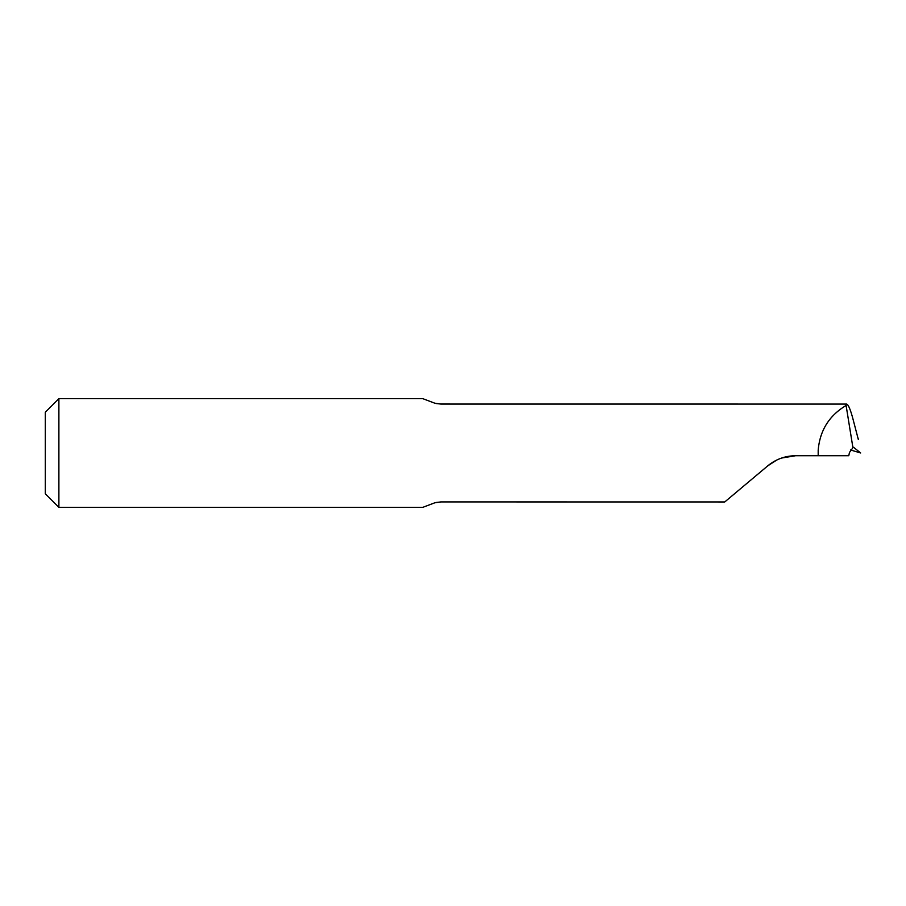 <?xml version="1.0" encoding="UTF-8"?>
<svg xmlns="http://www.w3.org/2000/svg" width="906" height="906" viewBox="0 0 906 906"><rect width="100%" height="100%" fill="white"/><g stroke="black" fill="none" stroke-linecap="round" stroke-linejoin="round"><path stroke-width="1.36" d="M440.792 404.076L846.238 404.076L846.102 405.469C829.126 415.627 819.828 430.565 818.186 450.282L818.186 455.718L795.672 455.718C785.094 455.854 775.785 459.24 767.722 465.888L776.578 460.135L767.722 465.888L776.578 460.135L767.722 465.888L724.743 501.958L440.792 501.924L434.801 502.807L422.751 507.36L58.89 507.36L58.89 398.64L422.74 398.64L434.801 403.193L440.792 404.042L436.182 403.544M795.672 455.718L781.731 458.017M858.344 439.569L852.806 418.379C850.145 408.549 847.959 403.782 846.238 404.076L440.792 404.042M818.186 455.718L848.786 455.718L849.454 452.502L852.931 447.689L846.102 405.469M850.44 449.942L860.666 452.977L853.565 447.27L852.931 447.689L853.565 447.27A1691.876 112.888 17 0 0 853.248 447.213M58.89 398.64L45.3 412.23L45.3 493.77L58.89 507.36M858.141 438.379L858.265 438.98M724.743 501.958L440.792 501.924M440.792 501.958L436.103 502.468"/></g></svg>
